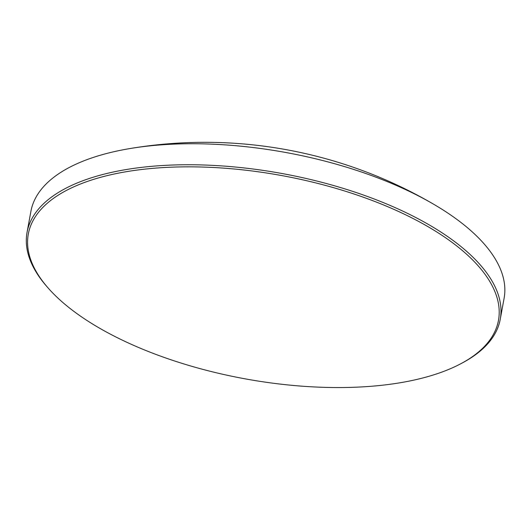 <?xml version="1.0" encoding="UTF-8"?>
<svg xmlns="http://www.w3.org/2000/svg" width="531" height="531" viewBox="0 0 531 531"><rect width="100%" height="100%" fill="white"/><g stroke="black" fill="none" stroke-linecap="round" stroke-linejoin="round"><path stroke-width="0.8" d="M473.572 260.913A239.003 103.266 -169.6 0 0 156.466 168.048A239.003 103.266 -169.6 0 0 48.129 287.994A239.003 103.266 -169.6 0 0 53.219 293.484A239.003 103.266 -169.6 0 0 370.326 386.349A239.003 103.266 -169.6 0 0 460.802 363.735A239.003 103.266 -169.6 0 0 473.572 260.913M48.129 287.994L46.98 286.687A240.556 103.943 10.4 0 1 27.041 232.392A240.556 103.943 10.4 0 1 217.484 165.639A240.556 103.943 10.4 0 1 475.192 259.427A240.556 103.943 10.4 0 1 500.255 319.244A240.556 103.943 10.4 0 1 462.342 362.919L460.802 363.735M500.255 319.244L504.111 298.243A240.556 103.943 -169.6 0 0 479.048 238.426A240.556 103.943 -169.6 0 0 434.139 204.515A240.556 103.943 -169.6 0 0 159.877 144.956A240.556 103.943 -169.6 0 0 129.591 148.62A240.556 103.943 -169.6 0 0 30.898 211.391L27.041 232.392M434.139 204.515A453.368 453.368 0 0 0 129.591 148.62"/></g></svg>
